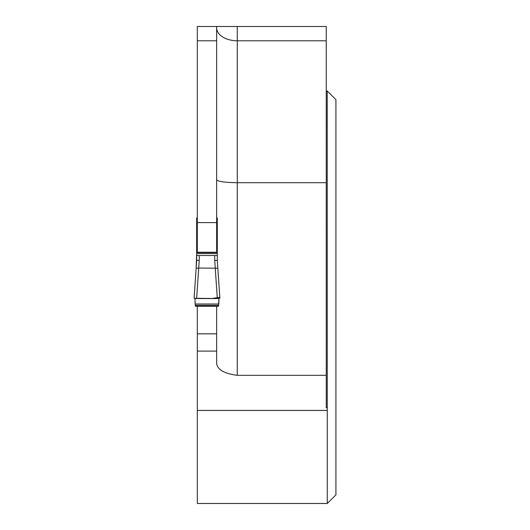 <?xml version="1.0" encoding="UTF-8"?>
<svg xmlns="http://www.w3.org/2000/svg" width="530" height="530" viewBox="0 0 530 530"><rect width="100%" height="100%" fill="white"/><g stroke="black" fill="none" stroke-linecap="round" stroke-linejoin="round"><path stroke-width="0.79" d="M216.651 26.5L197.306 26.5L197.306 252.234L216.651 252.234L216.651 26.5L237.281 26.5L237.281 182.704L326.241 182.704L326.241 375.313L237.281 375.313C224.21 373.61 217.333 369.622 216.651 363.341L216.651 351.092L197.306 351.092L197.306 503.487L327.275 503.487L327.209 90.968L326.241 90.968M326.241 182.704L326.241 26.5L237.281 26.5L326.241 26.5M197.306 306.294L197.306 351.092M216.651 306.294L216.651 351.092M216.651 222.607L197.306 222.607M326.241 375.313L326.241 407.769L327.209 407.769M237.281 375.313L237.281 182.704C224.713 182.519 217.837 181.532 216.651 179.756M327.275 503.5L335.914 494.861L335.914 99.673L327.209 90.968M196.153 268.18L196.663 253.585L196.663 260.442L199.24 260.402L198.717 268.061L217.81 268.2L219.864 298.165L217.333 298.556L196.623 298.556L217.333 298.556L214.716 260.402L217.293 260.442L217.803 268.18M214.716 260.402L214.716 255.52L199.24 255.52L217.293 255.52L217.293 260.442L217.293 217.976L216.651 217.976M217.293 253.585L196.663 253.585L196.663 217.976L197.306 217.976M199.24 260.402L199.24 255.52L196.663 255.513M195 298.469L195.139 303.981L218.817 303.981L218.956 298.469L218.817 303.981L195.139 303.981L195.524 306.294L218.433 306.294L218.956 298.469L218.817 303.981L195.139 303.981L218.817 303.981L195.139 303.981L195 298.469L195.139 303.981M196.623 298.556L194.093 298.165L196.146 268.2L198.717 268.061L196.623 298.556L194.093 298.165L196.153 268.22M219.473 297.376L211.576 298.556L195.881 298.542L211.576 298.556L219.473 297.376M219.864 298.165L217.333 298.556M217.916 298.549L194.185 298.297M197.306 333.82L216.651 333.82M327.275 410.439L197.306 410.439M216.651 40.784L197.306 40.784M216.651 27.779A20.63 13.011 180 0 0 237.281 40.784L326.241 40.784M218.757 305.28L195.199 305.28M195.464 306.194L218.493 306.194M196.663 252.565L217.293 252.565M196.663 251.995L197.306 251.995M216.651 251.995L217.293 251.995M196.663 218.757L197.306 218.757M216.651 218.757L217.293 218.757M196.663 218.532L197.306 218.532M216.651 218.532L217.293 218.532M196.663 218.3L197.306 218.3M216.651 218.3L217.293 218.3M196.146 268.2L196.663 260.442M217.293 260.442L219.87 298.165"/></g></svg>
